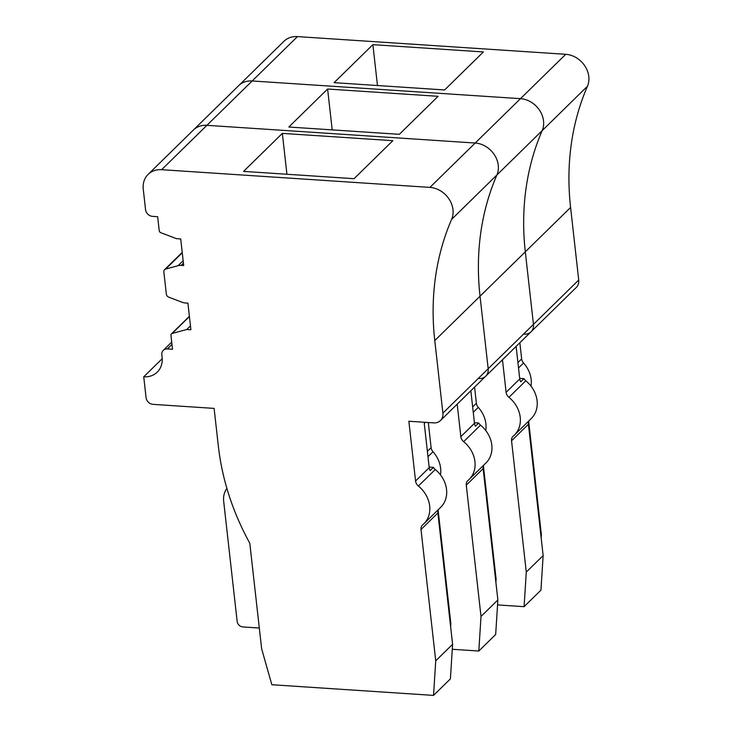 <?xml version="1.0" encoding="UTF-8"?>
<svg xmlns="http://www.w3.org/2000/svg" width="732" height="732" viewBox="0 0 732 732"><rect width="100%" height="100%" fill="white"/><g stroke="black" fill="none" stroke-linecap="round" stroke-linejoin="round"><path stroke-width="1.1" d="M434.771 340.563L442.906 413.123A11.328 9.47 45.6 0 1 440.481 420.534L485.746 376.166A11.328 9.47 -134.4 0 0 488.18 368.754A11.328 9.47 45.6 0 1 485.746 376.166L531.02 331.797A11.328 9.47 -134.4 0 0 533.454 324.395A11.328 9.47 45.6 0 1 531.02 331.797L576.294 287.438A11.328 9.47 -134.4 0 0 578.719 280.027L570.585 207.467L434.771 340.563A283.257 236.848 -134.4 0 1 451.635 219.344A22.665 18.95 -134.4 0 0 429.922 187.401L161.635 169.696A22.665 18.95 -134.4 0 0 148.12 174.39A22.665 18.95 -134.4 0 0 143.262 189.213L145.558 209.681A6.798 5.682 45.6 0 0 152.476 216.352L157.655 216.699L159.219 230.635A2.269 1.894 45.6 0 0 160.866 232.712L176.568 238.669L180.713 238.943L183.695 265.56L181.197 265.396L183.43 263.209M570.585 207.467A283.257 236.848 -134.4 0 1 587.448 86.248A22.665 18.95 -134.4 0 0 565.745 54.305L297.448 36.6A22.665 18.95 -134.4 0 0 283.934 41.294L148.12 174.39M531.02 331.797A11.328 9.47 45.6 0 1 524.268 334.149M587.448 86.248L542.183 130.616A22.665 18.95 -134.4 0 0 520.47 98.664L252.183 80.968A22.665 18.95 -134.4 0 0 238.659 85.662A22.665 18.95 -134.4 0 1 252.183 80.968L206.909 125.328A22.665 18.95 -134.4 0 0 193.385 130.031A22.665 18.95 -134.4 0 1 206.909 125.328L161.635 169.696M372.881 44.652L483.394 51.945L444.608 89.954L334.103 82.661L372.881 44.652L377.465 85.516M442.906 413.123L488.18 368.754L480.036 296.204A283.257 236.848 -134.4 0 1 496.909 174.975A22.665 18.95 -134.4 0 0 475.196 143.033A22.665 18.95 -134.4 0 1 496.909 174.975L542.183 130.616A283.257 236.848 -134.4 0 0 525.311 251.835L533.454 324.395L525.311 251.835A283.257 236.848 -134.4 0 1 542.183 130.616A22.665 18.95 -134.4 0 0 520.47 98.664L252.183 80.968L297.448 36.6M497.55 604.916L524.085 606.672L526.281 572.095L511.549 440.783A6.798 5.682 -134.4 0 1 513.004 436.336A6.798 5.682 -134.4 0 1 513.278 436.089A27.194 22.738 -134.4 0 0 514.395 435.083A27.194 22.738 -134.4 0 0 508.932 397.311A6.798 5.682 -134.4 0 1 506.114 392.306L502.463 359.787M516.115 346.41L519.757 378.938A6.798 5.682 -134.4 0 0 520.754 381.811L523.966 378.664A6.798 5.682 -134.4 0 0 525.796 380.777L508.932 397.311M519.848 342.75L521.66 358.9A6.798 5.682 45.6 0 0 523.563 363.017L518.531 367.949M524.085 606.672L540.948 590.138L543.144 555.57L526.281 572.095M529.327 420.452A6.798 5.682 -134.4 0 0 528.413 424.258L543.144 555.57M514.395 435.083L531.258 418.548A27.194 22.738 -134.4 0 0 525.796 380.777M531.011 386.139A27.194 22.738 -134.4 0 0 523.563 363.017M528.696 421.65L541.387 534.744L541.177 538.02M519.693 378.38L523.966 378.664M541.387 534.744L540.866 535.248M485.746 376.166A11.328 9.47 45.6 0 1 478.993 378.517M565.745 54.305L475.196 143.033L206.909 125.328L475.196 143.033L429.922 187.401M327.616 89.02L438.12 96.313L399.343 134.313L288.829 127.02L327.616 89.02L332.2 129.884M452.285 649.284L478.81 651.032L481.006 616.463L466.275 485.151A6.798 5.682 -134.4 0 1 467.73 480.704A6.798 5.682 -134.4 0 1 468.013 480.457A27.194 22.738 -134.4 0 0 469.121 479.442A27.194 22.738 -134.4 0 0 463.658 441.671A6.798 5.682 -134.4 0 1 460.84 436.675L457.189 404.156M470.841 390.778L474.482 423.297A6.798 5.682 -134.4 0 0 475.48 426.18L478.691 423.023A6.798 5.682 -134.4 0 0 480.531 425.146L463.658 441.671M474.574 387.118L476.386 403.268A6.798 5.682 45.6 0 0 478.289 407.385L473.256 412.317M478.81 651.032L495.674 634.507L497.87 599.938L481.006 616.463M484.053 464.811A6.798 5.682 -134.4 0 0 483.138 468.617L497.87 599.938M469.121 479.442L485.993 462.917A27.194 22.738 -134.4 0 0 480.531 425.146M485.737 430.507A27.194 22.738 -134.4 0 0 478.289 407.385M483.422 466.019L496.113 579.104L495.903 582.388M474.428 422.748L478.691 423.023M496.113 579.104L495.591 579.616M451.635 219.344L496.909 174.975A283.257 236.848 -134.4 0 0 480.036 296.204L488.18 368.754L578.719 280.027M440.481 420.534A11.328 9.47 45.6 0 1 433.719 422.876L408.859 421.239L415.566 481.043A6.798 5.682 -134.4 0 0 418.384 486.039A27.194 22.738 -134.4 0 1 423.846 523.81A27.194 22.738 -134.4 0 1 422.739 524.817A6.798 5.682 -134.4 0 0 422.456 525.073A6.798 5.682 -134.4 0 0 421.001 529.52L435.732 660.831L452.596 644.297L450.4 678.875L433.536 695.4L435.732 660.831M433.536 695.4L271.847 684.731L261.644 648.799L249.804 543.281C232.675 511.979 222.189 479.634 218.356 446.236L214.11 408.392L152.997 404.357A6.798 5.682 45.6 0 1 146.08 397.677L143.737 376.806A22.665 18.95 -134.4 0 0 157.252 372.103A22.665 18.95 -134.4 0 0 162.111 357.289L161.836 354.791A6.798 5.682 45.6 0 1 163.291 350.344A6.798 5.682 45.6 0 1 167.344 348.944L171.974 344.397M162.22 358.689L143.737 376.806M181.197 265.396A11.328 9.47 45.6 0 0 178.05 265.698L165.661 269.065A3.395 2.846 45.6 0 0 164.572 269.678A3.395 2.846 45.6 0 0 163.849 271.901L166.329 294.081A3.395 2.846 45.6 0 0 168.817 297.201L182.149 302.261A11.328 9.47 45.6 0 0 185.416 302.984L187.914 303.149L190.896 329.766L186.761 329.492L172.166 333.453A2.269 1.894 45.6 0 0 170.959 335.348L172.523 349.283L167.344 348.944M186.761 329.492L190.466 325.868M282.342 133.389L392.846 140.672L354.068 178.681L243.564 171.389L282.342 133.389L286.926 174.253M425.475 422.337L424.258 423.526L429.217 467.666A6.798 5.682 -134.4 0 0 430.206 470.548L433.426 467.391A6.798 5.682 -134.4 0 0 435.256 469.514L418.384 486.039M428.302 422.52L431.111 447.636A6.798 5.682 45.6 0 0 433.015 451.754L427.982 456.686M438.779 509.179A6.798 5.682 -134.4 0 0 437.873 512.986L452.596 644.297M423.846 523.81L440.719 507.285A27.194 22.738 -134.4 0 0 435.256 469.514M440.463 474.867A27.194 22.738 -134.4 0 0 433.015 451.754M438.157 510.378L450.839 623.472L450.628 626.757M429.153 467.108L433.426 467.391M259.311 628.029L242.914 626.949A5.664 4.74 45.6 0 1 237.15 621.386L223.681 501.329A22.665 18.95 45.6 0 1 226.893 488.4M450.839 623.472L450.317 623.984M519.757 378.938L506.114 392.306M517.927 362.56L521.66 358.9M528.413 424.258L511.549 440.783M474.482 423.297L460.84 436.675M472.652 406.928L476.386 403.268M483.138 468.617L466.275 485.151M172.166 333.453L189.414 316.553M165.661 269.065L182.268 252.787M178.05 265.698L183.156 260.702M429.217 467.666L415.566 481.043M427.378 451.296L431.111 447.636M437.873 512.986L421.001 529.52M163.291 350.344L171.718 342.091M171.444 333.865L189.387 316.288M164.572 269.678L182.222 252.384"/></g></svg>
